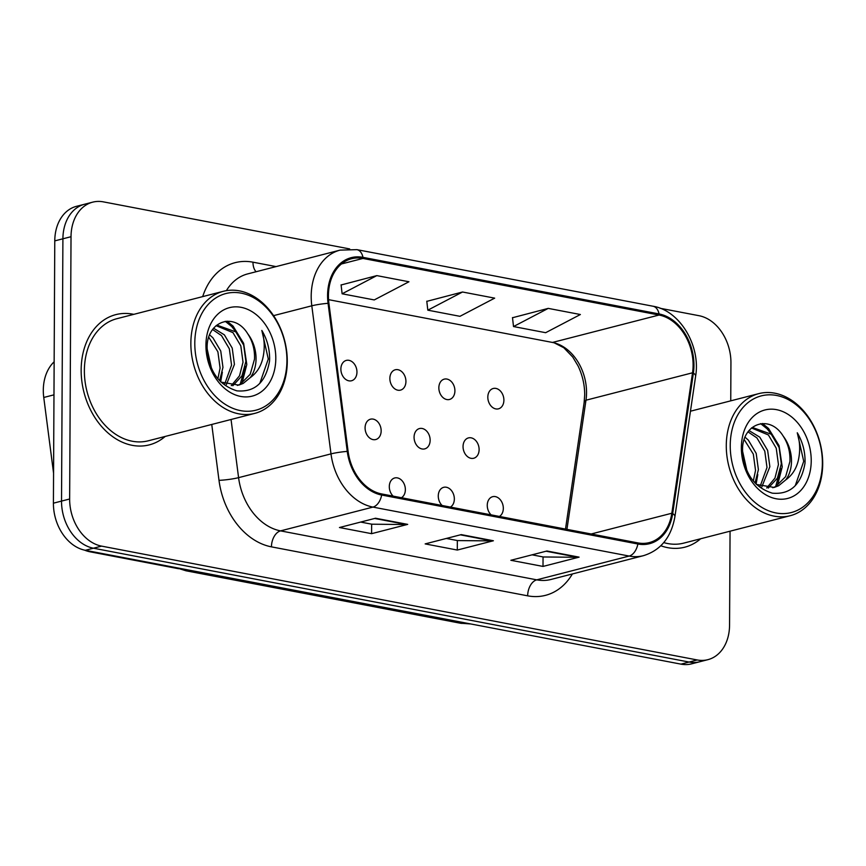 <?xml version="1.0" encoding="UTF-8"?>
<svg xmlns="http://www.w3.org/2000/svg" width="866" height="866" viewBox="0 0 866 866"><rect width="100%" height="100%" fill="white"/><g stroke="black" fill="none" stroke-linecap="round" stroke-linejoin="round"><path stroke-width="1.3" d="M401.413 497.712A10.5 7.848 75.6 0 0 405.364 489.669A10.5 7.848 75.6 0 0 394.712 477.967A10.5 7.848 75.6 0 0 389.299 486.605A10.5 7.848 75.6 0 0 393.153 496.131M450.396 507.075A10.5 7.848 75.6 0 0 454.347 499.033A10.5 7.848 75.6 0 0 443.695 487.32A10.5 7.848 75.6 0 0 438.272 495.958A10.5 7.848 75.6 0 0 442.125 505.495M499.379 516.439A10.5 7.848 75.6 0 0 503.319 508.396A10.5 7.848 75.6 0 0 492.667 496.683A10.5 7.848 75.6 0 0 487.255 505.322A10.5 7.848 75.6 0 0 491.109 514.859M365.084 427.826A10.5 7.848 75.6 0 0 375.747 439.538A10.5 7.848 75.6 0 0 381.159 430.9A10.5 7.848 75.6 0 0 370.507 419.187A10.5 7.848 75.6 0 0 365.084 427.826M414.067 437.189A10.5 7.848 75.6 0 0 424.719 448.891A10.5 7.848 75.6 0 0 430.142 440.253A10.5 7.848 75.6 0 0 419.48 428.551A10.5 7.848 75.6 0 0 414.067 437.189M463.05 446.542A10.5 7.848 75.6 0 0 473.702 458.255A10.5 7.848 75.6 0 0 479.115 449.616A10.5 7.848 75.6 0 0 468.463 437.904A10.5 7.848 75.6 0 0 463.05 446.542M340.879 369.046A10.5 7.848 75.6 0 0 351.531 380.759A10.5 7.848 75.6 0 0 356.954 372.12A10.5 7.848 75.6 0 0 346.303 360.408A10.5 7.848 75.6 0 0 340.879 369.046M389.862 378.41A10.5 7.848 75.6 0 0 400.514 390.122A10.5 7.848 75.6 0 0 405.927 381.484A10.5 7.848 75.6 0 0 395.275 369.771A10.5 7.848 75.6 0 0 389.862 378.41M438.845 387.773A10.5 7.848 75.6 0 0 449.497 399.475A10.5 7.848 75.6 0 0 454.91 390.837A10.5 7.848 75.6 0 0 444.258 379.135A10.5 7.848 75.6 0 0 438.845 387.773M487.818 397.126A10.5 7.848 75.6 0 0 498.47 408.839A10.5 7.848 75.6 0 0 503.893 400.2A10.5 7.848 75.6 0 0 493.241 388.488A10.5 7.848 75.6 0 0 487.818 397.126M53.562 473.161L43.755 397.472A42.023 31.371 -104.4 0 1 43.3 390.252A42.023 31.371 -104.4 0 1 54.147 361.782M178.58 568.724L90.053 551.804A42.023 31.371 -104.4 0 1 84.532 550.137M81.155 369.923A67.234 50.196 75.6 0 0 149.331 444.864A67.234 50.196 75.6 0 0 165.2 436.432A67.234 50.196 75.6 0 1 149.331 444.864A67.234 50.196 75.6 0 1 81.155 369.923A67.234 50.196 75.6 0 1 115.817 314.629A67.234 50.196 75.6 0 0 81.155 369.923M660.834 545.764A67.234 50.196 75.6 0 0 684.768 547.193A67.234 50.196 75.6 0 0 700.637 538.76A67.234 50.196 75.6 0 1 684.768 547.193A67.234 50.196 75.6 0 1 660.834 545.764M328.43 295.598A44.826 33.471 -104.4 0 1 351.542 258.739A44.826 33.471 -104.4 0 1 362.941 258.436L659.048 315.029A44.826 33.471 -104.4 0 1 692.54 372.791L671.832 513.235A44.826 33.471 -104.4 0 1 649.284 542.603A44.826 33.471 -104.4 0 1 637.885 542.906L381.679 493.945A44.826 33.471 -104.4 0 1 348.1 451.359L328.907 303.295A44.826 33.471 -104.4 0 1 328.43 295.598M566.938 529.342L585.979 400.211A44.826 33.471 75.6 0 0 586.542 392.72A44.826 33.471 75.6 0 0 554.218 342.839A44.826 33.471 75.6 0 0 552.486 342.449L328.56 299.658M327.575 295.436A45.941 34.304 75.6 0 0 328.062 303.317L347.255 451.392A45.941 34.304 75.6 0 0 381.668 495.038L637.874 544A45.941 34.304 75.6 0 0 672.676 513.581L693.385 373.138A45.941 34.304 75.6 0 0 659.048 313.936L362.951 257.343A45.941 34.304 75.6 0 0 327.575 295.436M349.669 248.932L103.379 201.865A42.023 31.371 75.6 0 0 92.684 202.157L76.446 206.335A42.023 31.371 75.6 0 0 54.775 240.889L53.411 503.178A42.023 31.371 75.6 0 0 85.333 550.3L680.968 664.135L689.087 662.046A42.023 31.371 75.6 0 0 699.771 661.754A42.023 31.371 75.6 0 1 689.087 662.046L93.452 548.21L689.087 662.046L697.206 659.957A42.023 31.371 75.6 0 0 707.901 659.665A42.023 31.371 75.6 0 0 729.562 625.111L730.06 531.194M53.411 503.178L61.529 501.089A42.023 31.371 75.6 0 0 93.452 548.21A42.023 31.371 75.6 0 1 61.529 501.089L62.904 238.799L61.529 501.089L69.648 499A42.023 31.371 75.6 0 0 101.571 546.121L697.206 659.957M84.565 204.246A42.023 31.371 75.6 0 0 62.904 238.799A42.023 31.371 75.6 0 1 84.565 204.246M548.232 308.383L513.516 326.547L545.656 332.696L580.372 314.52L548.232 308.383L512.51 317.735M376.818 275.615L342.113 293.79L374.253 299.928L408.958 281.764L376.818 275.615L341.107 284.979M462.531 292.004L427.815 310.169L459.954 316.317L494.67 298.142L462.531 292.004L426.808 301.357M133.786 314.347A67.234 50.196 75.6 0 0 115.817 314.629A67.234 50.196 75.6 0 1 133.786 314.347M730.742 400.85L730.936 362.822A42.023 31.371 75.6 0 0 699.014 315.7L660.13 308.274M92.684 202.157A42.023 31.371 75.6 0 0 71.023 236.71L69.648 499M407.691 524.385L371.59 533.673L339.461 527.524L375.552 518.236L407.691 524.385A11.204 7.036 -79.2 0 1 406.435 524.536L374.675 518.463M579.094 557.141L543.004 566.429L510.864 560.291L546.955 550.993L579.094 557.141A11.204 7.036 -79.2 0 1 577.849 557.293L546.078 551.22M493.393 540.763L457.302 550.051L425.163 543.902L461.253 534.614L493.393 540.763A11.204 7.036 -79.2 0 1 492.137 540.914L460.376 534.842M457.302 550.051L457.345 540.546M446.369 538.446L457.529 540.579L492.137 540.914M543.004 566.429L543.047 556.925M532.07 554.825L543.231 556.968L577.849 557.293M371.59 533.673L371.644 524.168M360.657 522.068L371.828 524.201L406.435 524.536M427.815 310.169L426.786 301.195M342.113 293.79L341.085 284.817M513.516 326.547L512.488 317.573M680.968 664.135A42.023 31.371 75.6 0 0 691.653 663.843L707.901 659.665M286.927 360.678A60.23 44.967 75.6 0 0 241.17 293.141A60.23 44.967 75.6 0 0 194.796 343.077A60.23 44.967 75.6 0 0 240.564 410.625A60.23 44.967 75.6 0 0 286.927 360.678M287.274 361.555A63.034 47.067 75.6 0 0 223.352 291.301A63.034 47.067 75.6 0 0 190.856 343.131A63.034 47.067 75.6 0 0 254.766 413.385A63.034 47.067 75.6 0 0 287.274 361.555M223.352 291.301L116.867 318.699A63.034 47.067 75.6 0 0 84.37 370.529A63.034 47.067 75.6 0 0 148.292 440.794L254.766 413.385M209.68 334.925L212.906 337.794L220.754 351.044L222.963 367.346L219.596 380.683M208.814 337.329L217.886 351.78L220.094 368.082L217.875 378.745M213.588 328.236L224.37 334.85L232.218 348.089L234.426 364.391L226.405 384.591M212.592 329.545L221.501 335.586L229.349 348.825L231.558 365.138L224.716 383.974M216.164 325.584L217.279 325.248L235.823 331.895L243.682 345.144L245.89 361.447L241.971 375.855L232.824 385.749M216.078 325.659L232.965 332.631L240.813 345.88L243.021 362.183L239.525 375.779L231.265 385.641M247.828 333.897C233.982 310.959 206.184 321.622 207.136 348.294C208.738 370.886 218.665 385.078 236.905 390.847C254.885 392.406 265.775 382.436 269.564 360.949L269.629 358.643C269.586 348.489 266.999 339.093 261.835 330.444C264.693 339.732 264.985 349.171 262.712 358.74C260.655 366.848 256.52 373.138 250.296 377.587A31.663 23.642 75.6 0 0 256.055 358.827A31.663 23.642 75.6 0 0 247.828 333.897C252.71 341.496 254.929 349.951 254.485 359.238L250.198 374.307L240.326 384.158L237.338 385.424M250.296 377.587L243.184 383.421L238.789 385.11L220.982 382.101M207.126 348.836L211.564 368.656M205.935 345.198A45.671 34.099 75.6 0 0 240.629 396.422A45.671 34.099 75.6 0 0 275.799 358.556A45.671 34.099 75.6 0 0 241.094 307.333A45.671 34.099 75.6 0 0 205.935 345.198M261.835 330.444L268.287 358.979L259.822 383.367M225.225 321.308L231.677 326.493L237.154 333.356M245.284 366.34L240.207 384.212M222.356 372.239L220.668 381.787M226.989 321.156L233.106 326.125L243.627 343.326L246.799 364.51L241.993 383.183M822.364 463.007A60.23 44.967 75.6 0 0 776.607 395.47A60.23 44.967 75.6 0 0 730.233 445.405A60.23 44.967 75.6 0 0 775.99 512.953A60.23 44.967 75.6 0 0 822.364 463.007M822.7 463.884A63.034 47.067 75.6 0 0 758.778 393.629A63.034 47.067 75.6 0 0 726.282 445.46A63.034 47.067 75.6 0 0 790.203 515.714A63.034 47.067 75.6 0 0 822.7 463.884M745.106 437.254L748.332 440.123L756.191 453.373L758.399 469.675L755.022 483.012M744.24 439.657L753.323 454.109L755.531 470.411L753.312 481.074M749.025 430.564L759.796 437.178L767.644 450.417L769.852 466.731L761.831 486.919M748.018 431.874L756.927 437.915L764.786 451.154L766.995 467.467L760.142 486.302M751.591 427.912L752.706 427.577L771.26 434.223L779.108 447.473L781.316 463.775L777.397 478.184L768.261 488.078M751.504 427.988L768.391 434.959L776.239 448.209L778.447 464.512L774.951 478.108L766.691 487.969M783.265 436.226C769.409 413.288 741.621 423.95 742.563 450.623C744.175 473.226 754.102 487.406 772.331 493.176C790.312 494.735 801.202 484.765 804.99 463.278L805.055 460.972C805.023 450.829 802.425 441.422 797.272 432.773C800.13 442.061 800.422 451.5 798.149 461.069C796.092 469.177 791.946 475.466 785.722 479.916A31.663 23.642 75.6 0 0 791.492 461.156A31.663 23.642 75.6 0 0 783.265 436.226C788.147 443.825 790.366 452.279 789.911 461.567L785.635 476.636L775.752 486.486L772.775 487.753M785.722 479.916L778.621 485.75L774.215 487.439L756.408 484.43M742.563 451.164L747.001 470.985M741.361 447.527A45.671 34.099 75.6 0 0 776.066 498.751A45.671 34.099 75.6 0 0 811.226 460.885A45.671 34.099 75.6 0 0 776.531 409.661A45.671 34.099 75.6 0 0 741.361 447.527M663.767 542.592A63.034 47.067 75.6 0 0 683.718 543.123L790.203 515.714M797.272 432.773L803.724 461.307L795.248 485.696M760.651 423.636L767.103 428.822L772.58 435.695M780.71 468.668L775.644 486.54M757.793 474.568L756.105 484.116M762.416 423.485L768.532 428.454L779.064 445.654L782.236 466.839L777.419 485.512M53.973 394.842L43.755 397.472M91.385 551.458L90.053 551.804M362.941 258.436L341.41 263.978M637.874 544A14.008 8.79 100.8 0 1 629.16 556.059L372.954 507.097A56.03 41.839 -104.4 0 1 330.996 453.881L311.803 305.806A56.03 41.839 -104.4 0 1 311.197 296.194A56.03 41.839 -104.4 0 1 340.089 250.122L247.676 273.905A56.03 41.839 75.6 0 0 226.372 290.662M328.062 303.317A14.008 1.526 -7.4 0 0 311.803 305.806L273.548 315.646M692.54 372.791L585.979 400.211A26.619 8.692 -171.6 0 0 584.106 402.809L584.702 394.853C584.691 384.775 582.461 375.097 578.012 365.831L572.74 357.052L563.809 347.742L554.218 342.839M347.255 451.392A14.008 1.526 -7.4 0 0 330.996 453.881L238.583 477.653A56.03 41.839 75.6 0 0 280.552 530.88L372.954 507.097A14.008 8.79 -79.2 0 0 381.668 495.038M643.416 555.68A56.03 41.839 -104.4 0 1 629.16 556.059L536.758 579.841A56.03 41.839 75.6 0 0 551.003 579.462L643.416 555.68C660.78 550.3 671.28 537.277 674.917 516.623L695.625 376.18C700.81 345.794 679.951 310.515 652.996 306.228L356.889 249.646A14.008 8.79 100.8 0 1 362.951 257.343M672.676 513.581A14.008 4.579 8.4 0 1 674.917 516.623M693.385 373.138A14.008 4.579 8.4 0 1 695.625 376.18M659.048 313.936A14.008 8.79 -79.2 0 0 652.996 306.228M202.687 296.616A70.038 52.296 -104.4 0 1 252.98 262.181L276.07 266.598M572.372 573.963A70.038 52.296 -104.4 0 1 527.665 595.83L271.448 546.857A70.038 52.296 -104.4 0 1 219.001 480.338L211.759 424.459M71.023 236.71L54.775 240.889M101.571 546.121L85.333 550.3M231.049 419.49L238.583 477.653A14.008 1.526 172.6 0 1 219.001 480.338M271.448 546.857A14.008 8.79 -79.2 0 1 280.552 530.88L536.758 579.841A14.008 8.79 -79.2 0 0 527.665 595.83M252.98 262.181A14.008 8.79 -79.2 0 0 256.076 271.74M659.048 315.029L552.486 342.449M671.832 513.235L591.207 533.986M188.885 570.088A56.03 41.839 75.6 0 0 191.083 570.586L191.245 570.542M470.725 623.953L460.257 623.195L185.963 570.781A28.015 17.58 -79.2 0 0 191.083 570.586L465.54 622.968M460.257 623.195A28.015 17.58 -79.2 0 0 465.378 623A56.03 41.839 75.6 0 0 467.575 623.358M356.889 249.646L340.089 250.122M565.498 529.072L584.106 402.809M185.963 570.781L175.787 567.587M216.24 325.519L217.279 325.248M690.462 411.209L758.778 393.629M751.666 427.847L752.706 427.577"/></g></svg>
